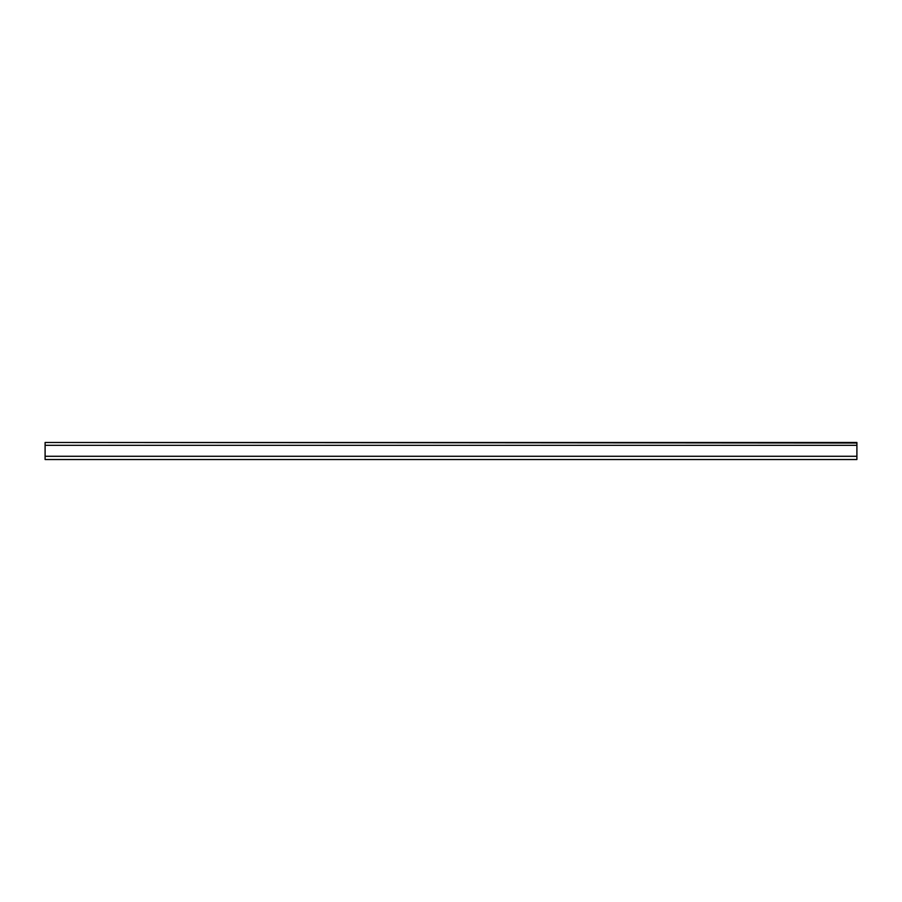 <?xml version="1.0" encoding="UTF-8"?>
<svg xmlns="http://www.w3.org/2000/svg" width="902" height="902" viewBox="0 0 902 902"><rect width="100%" height="100%" fill="white"/><g stroke="black" fill="none" stroke-linecap="round" stroke-linejoin="round"><path stroke-width="1.35" d="M45.1 443.017L45.1 445.317L856.9 445.317L856.9 442.476L45.1 442.476L856.9 443.017M45.1 445.317L45.1 459.524L856.9 459.524L856.9 445.317M45.1 456.277L856.9 456.277"/></g></svg>
